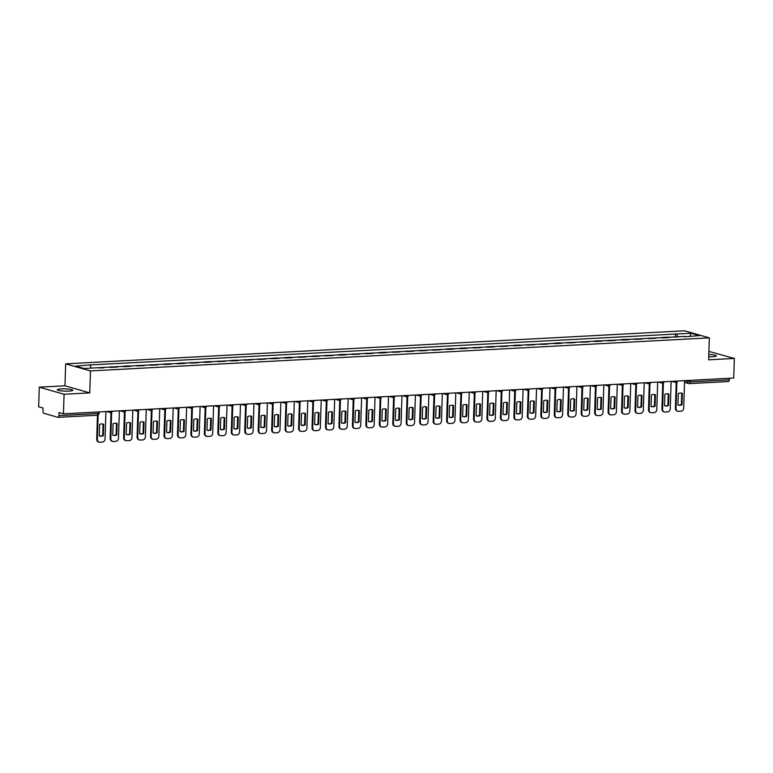 <?xml version="1.0" encoding="UTF-8"?>
<svg xmlns="http://www.w3.org/2000/svg" width="773" height="773" viewBox="0 0 773 773"><rect width="100%" height="100%" fill="white"/><g stroke="black" fill="none" stroke-linecap="round" stroke-linejoin="round"><path stroke-width="1.16" d="M68.903 391.099A7.769 1.14 1.8 0 0 72.797 390.239A7.769 1.14 1.8 0 0 68.932 389.138A7.769 1.14 1.8 0 0 61.164 388.896A7.769 1.14 1.8 0 0 57.27 389.756A7.769 1.14 1.8 0 0 61.135 390.858A7.769 1.14 1.8 0 0 68.903 391.099M708.735 356.768A7.769 1.14 1.8 0 0 712.445 356.73A7.769 1.14 1.8 0 0 716.339 355.87A7.769 1.14 1.8 0 0 708.812 354.498M39.268 387.167L64.062 394.249L63.444 413.835L733.732 378.036L734.35 358.45L708.638 359.822L709.334 337.869L684.54 330.796L65.666 363.851L64.971 385.795L39.268 387.167L38.65 406.762L43.037 408.009L42.94 411.062A1.99 0.986 -93.1 0 0 43.877 413.313L57.907 417.323A1.99 0.986 -93.1 0 0 58.072 417.343A1.99 0.986 -93.1 0 0 58.961 415.632L98.036 413.545L99.041 413.323L99.079 411.932M734.35 358.45L708.909 351.406M64.062 394.249L89.765 392.877L90.46 370.924L709.334 337.869M63.444 413.835L59.057 412.579L58.961 415.632M729.297 378.277L729.248 379.843A1.99 0.986 86.9 0 1 728.369 381.543A1.99 0.986 86.9 0 1 728.195 381.524M669.176 337.627A4.58 2.28 -93.1 0 0 669.041 337.579L667.524 337.144L661.833 337.453L663.34 337.878A4.58 2.28 86.9 0 1 663.476 337.927M661.814 338.014L661.833 337.453M655.717 338.342A4.58 2.28 -93.1 0 0 655.581 338.294L648.373 338.168L649.89 338.603A4.58 2.28 86.9 0 1 650.025 338.642M648.354 338.738L648.373 338.168M642.257 339.057A4.58 2.28 -93.1 0 0 642.121 339.018L634.913 338.883L636.43 339.318A4.58 2.28 86.9 0 1 636.566 339.366M634.904 339.453L634.913 338.883M628.797 339.782A4.58 2.28 -93.1 0 0 628.662 339.734L627.154 339.299L621.463 339.608L622.97 340.033A4.58 2.28 86.9 0 1 623.106 340.081M621.444 340.168L621.463 339.608M615.347 340.497A4.58 2.28 -93.1 0 0 615.211 340.449L608.003 340.323L609.51 340.758A4.58 2.28 86.9 0 1 609.646 340.806M607.984 340.893L608.003 340.323M601.887 341.222A4.58 2.28 -93.1 0 0 601.752 341.173L600.235 340.738L594.543 341.048L596.06 341.473A4.58 2.28 86.9 0 1 596.196 341.521M594.524 341.608L594.543 341.048M588.427 341.937A4.58 2.28 -93.1 0 0 588.292 341.888L581.083 341.763L582.6 342.197A4.58 2.28 86.9 0 1 582.736 342.236M581.074 342.333L581.083 341.763M574.967 342.652A4.58 2.28 -93.1 0 0 574.832 342.603L567.633 342.478L569.141 342.912A4.58 2.28 86.9 0 1 569.276 342.961M567.614 343.048L567.633 342.478M561.517 343.376A4.58 2.28 -93.1 0 0 561.382 343.328L559.865 342.893L554.173 343.202L555.681 343.627A4.58 2.28 86.9 0 1 555.816 343.676M554.154 343.763L554.173 343.202M548.057 344.091A4.58 2.28 -93.1 0 0 547.922 344.043L540.714 343.917L542.231 344.352A4.58 2.28 86.9 0 1 542.366 344.4M540.694 344.487L540.714 343.917M534.597 344.806A4.58 2.28 -93.1 0 0 534.462 344.768L527.254 344.632L528.771 345.067A4.58 2.28 86.9 0 1 528.906 345.116M527.244 345.202L527.254 344.632M521.137 345.531A4.58 2.28 -93.1 0 0 521.002 345.483L519.495 345.048L513.803 345.357L515.311 345.782A4.58 2.28 86.9 0 1 515.446 345.831M513.784 345.927L513.803 345.357M507.687 346.246A4.58 2.28 -93.1 0 0 507.552 346.198L500.344 346.072L501.851 346.507A4.58 2.28 86.9 0 1 501.986 346.555M500.324 346.642L500.344 346.072M494.227 346.971A4.58 2.28 -93.1 0 0 494.092 346.922L492.575 346.488L486.884 346.797L488.401 347.222A4.58 2.28 86.9 0 1 488.536 347.27M486.864 347.357L486.884 346.797M480.767 347.686A4.58 2.28 -93.1 0 0 480.632 347.637L473.424 347.512L474.941 347.947A4.58 2.28 86.9 0 1 475.076 347.985M473.405 348.082L473.424 347.512M467.307 348.401A4.58 2.28 -93.1 0 0 467.172 348.362L465.665 347.927L459.974 348.227L461.481 348.662A4.58 2.28 86.9 0 1 461.616 348.71M459.954 348.797L459.974 348.227M453.857 349.125A4.58 2.28 -93.1 0 0 453.722 349.077L452.205 348.642L446.514 348.952L448.021 349.377A4.58 2.28 86.9 0 1 448.156 349.425M446.494 349.512L446.514 348.952M440.397 349.84A4.58 2.28 -93.1 0 0 440.262 349.792L433.054 349.667L434.571 350.101A4.58 2.28 86.9 0 1 434.706 350.15M433.035 350.237L433.054 349.667M426.938 350.565A4.58 2.28 -93.1 0 0 426.802 350.517L419.594 350.382L421.111 350.816A4.58 2.28 86.9 0 1 421.246 350.865M419.575 350.952L419.594 350.382M413.478 351.28A4.58 2.28 -93.1 0 0 413.342 351.232L406.144 351.106L407.651 351.541A4.58 2.28 86.9 0 1 407.786 351.58M406.125 351.676L406.144 351.106M400.028 351.995A4.58 2.28 -93.1 0 0 399.892 351.947L392.684 351.821L394.191 352.256A4.58 2.28 86.9 0 1 394.327 352.304M392.665 352.391L392.684 351.821M386.568 352.72A4.58 2.28 -93.1 0 0 386.432 352.672L384.915 352.237L379.224 352.546L380.741 352.971A4.58 2.28 86.9 0 1 380.876 353.019M379.205 353.106L379.224 352.546M373.108 353.435A4.58 2.28 -93.1 0 0 372.973 353.387L365.764 353.261L367.281 353.696A4.58 2.28 86.9 0 1 367.417 353.744M365.745 353.831L365.764 353.261M359.648 354.15A4.58 2.28 -93.1 0 0 359.513 354.111L352.304 353.976L353.821 354.411A4.58 2.28 86.9 0 1 353.957 354.459M352.295 354.546L352.304 353.976M346.188 354.875A4.58 2.28 -93.1 0 0 346.053 354.826L344.545 354.392L338.854 354.701L340.362 355.126A4.58 2.28 86.9 0 1 340.497 355.174M338.835 355.261L338.854 354.701M332.738 355.59A4.58 2.28 -93.1 0 0 332.603 355.541L325.394 355.416L326.902 355.851A4.58 2.28 86.9 0 1 327.037 355.899M325.375 355.986L325.394 355.416M319.278 356.314A4.58 2.28 -93.1 0 0 319.143 356.266L317.626 355.831L311.934 356.14L313.452 356.566A4.58 2.28 86.9 0 1 313.587 356.614M311.915 356.701L311.934 356.14M305.818 357.029A4.58 2.28 -93.1 0 0 305.683 356.981L298.475 356.855L299.992 357.29A4.58 2.28 86.9 0 1 300.127 357.329M298.465 357.426L298.475 356.855M292.358 357.744A4.58 2.28 -93.1 0 0 292.223 357.706L290.716 357.271L285.024 357.57L286.532 358.005A4.58 2.28 86.9 0 1 286.667 358.054M285.005 358.141L285.024 357.57M278.908 358.469A4.58 2.28 -93.1 0 0 278.773 358.421L277.256 357.986L271.565 358.295L273.072 358.72A4.58 2.28 86.9 0 1 273.207 358.769M271.545 358.856L271.565 358.295M265.448 359.184A4.58 2.28 -93.1 0 0 265.313 359.136L258.105 359.01L259.622 359.445A4.58 2.28 86.9 0 1 259.757 359.493M258.085 359.58L258.105 359.01M251.988 359.899A4.58 2.28 -93.1 0 0 251.853 359.86L244.645 359.725L246.162 360.16A4.58 2.28 86.9 0 1 246.297 360.208M244.635 360.295L244.645 359.725M238.528 360.624A4.58 2.28 -93.1 0 0 238.393 360.576L236.886 360.141L231.195 360.45L232.702 360.875A4.58 2.28 86.9 0 1 232.837 360.923M231.175 361.02L231.195 360.45M225.078 361.339A4.58 2.28 -93.1 0 0 224.943 361.291L217.735 361.165L219.242 361.6A4.58 2.28 86.9 0 1 219.377 361.648M217.715 361.735L217.735 361.165M211.618 362.064A4.58 2.28 -93.1 0 0 211.483 362.015L209.966 361.58L204.275 361.89L205.792 362.315A4.58 2.28 86.9 0 1 205.927 362.363M204.256 362.45L204.275 361.89M198.159 362.779A4.58 2.28 -93.1 0 0 198.023 362.73L190.815 362.605L192.332 363.039A4.58 2.28 86.9 0 1 192.467 363.078M190.796 363.175L190.815 362.605M184.699 363.494A4.58 2.28 -93.1 0 0 184.563 363.455L183.056 363.02L177.365 363.32L178.872 363.754A4.58 2.28 86.9 0 1 179.007 363.803M177.346 363.89L177.365 363.32M171.248 364.218A4.58 2.28 -93.1 0 0 171.113 364.17L169.596 363.735L163.905 364.044L165.412 364.469A4.58 2.28 86.9 0 1 165.548 364.518M163.886 364.605L163.905 364.044M157.789 364.933A4.58 2.28 -93.1 0 0 157.653 364.885L150.445 364.759L151.962 365.194A4.58 2.28 86.9 0 1 152.097 365.243M150.426 365.329L150.445 364.759M144.329 365.658A4.58 2.28 -93.1 0 0 144.193 365.61L136.985 365.474L138.502 365.909A4.58 2.28 86.9 0 1 138.638 365.958M136.966 366.044L136.985 365.474M130.869 366.373A4.58 2.28 -93.1 0 0 130.734 366.325L129.226 365.89L123.535 366.199L125.042 366.634A4.58 2.28 86.9 0 1 125.178 366.673M123.516 366.769L123.535 366.199M117.419 367.088A4.58 2.28 -93.1 0 0 117.283 367.04L110.075 366.914L111.583 367.349A4.58 2.28 86.9 0 1 111.718 367.397M110.056 367.484L110.075 366.914M103.959 367.813A4.58 2.28 -93.1 0 0 103.824 367.764L97.118 367.784M677.853 337.163L676.549 334.013L691.043 333.24L699.372 335.617L684.627 336.796M676.549 334.013L88.943 365.001L75.619 366.102L83.948 368.479L684.878 336.39M65.666 363.851L90.46 370.924M64.971 385.795L89.765 392.877M675.273 337.299L675.389 333.675M90.112 365.329L91.253 368.093M691.043 333.24L690.067 336.11M681.544 393.109A6.223 5.324 -74.1 0 1 681.718 393.186L681.361 404.579A6.223 5.324 -74.1 0 1 678.134 405.052M676.868 382.065L676.037 408.482A2.986 2.551 105.9 0 0 677.805 411.217L677.158 411.033A2.986 2.551 -74.1 0 1 675.389 408.299L676.211 382.335M682.008 404.762L682.366 393.37A6.223 5.324 -74.1 0 0 681.863 393.196A6.223 5.324 -74.1 0 0 678.308 393.583L677.95 404.984A6.223 5.324 -74.1 0 0 678.452 405.158A6.223 5.324 -74.1 0 0 682.008 404.762L681.361 404.579M677.805 411.217A2.986 2.551 105.9 0 0 678.53 411.304L681.032 411.168A2.986 2.551 105.9 0 0 683.709 408.076L684.578 380.664M682.366 393.37L681.718 393.186M668.085 393.834A6.223 5.324 -74.1 0 1 668.268 393.901L667.901 405.303A6.223 5.324 -74.1 0 1 664.674 405.777M663.408 382.78L662.577 409.207A2.986 2.551 105.9 0 0 664.345 411.941L663.698 411.758A2.986 2.551 -74.1 0 1 661.93 409.023L662.751 383.06M668.548 405.487L668.906 394.085A6.223 5.324 -74.1 0 0 668.413 393.911A6.223 5.324 -74.1 0 0 664.857 394.298L664.5 405.699A6.223 5.324 -74.1 0 0 664.993 405.873A6.223 5.324 -74.1 0 0 668.548 405.487L667.901 405.303M664.345 411.941A2.986 2.551 105.9 0 0 665.07 412.019L667.572 411.883A2.986 2.551 105.9 0 0 670.259 408.791L671.119 381.379M668.906 394.085L668.268 393.901M654.625 394.549A6.223 5.324 -74.1 0 1 654.808 394.616L654.451 406.018A6.223 5.324 -74.1 0 1 651.214 406.492M649.948 383.505L649.117 409.922A2.986 2.551 105.9 0 0 650.885 412.656L650.248 412.473A2.986 2.551 -74.1 0 1 648.479 409.738L649.291 383.775M655.089 406.202L655.456 394.8A6.223 5.324 -74.1 0 0 654.953 394.626A6.223 5.324 -74.1 0 0 651.397 395.022L651.04 406.424A6.223 5.324 -74.1 0 0 651.533 406.598A6.223 5.324 -74.1 0 0 655.089 406.202L654.451 406.018M650.885 412.656A2.986 2.551 105.9 0 0 651.61 412.734L654.113 412.598A2.986 2.551 105.9 0 0 656.799 409.516L657.659 382.104M655.456 394.8L654.808 394.616M641.165 395.264A6.223 5.324 -74.1 0 1 641.348 395.341L640.991 406.743A6.223 5.324 -74.1 0 1 637.764 407.207M636.488 384.22L635.657 410.637A2.986 2.551 105.9 0 0 637.425 413.371L636.788 413.188A2.986 2.551 -74.1 0 1 635.02 410.453L635.831 384.49M641.638 406.927L641.996 395.525A6.223 5.324 -74.1 0 0 641.493 395.351A6.223 5.324 -74.1 0 0 637.938 395.737L637.58 407.139A6.223 5.324 -74.1 0 0 638.083 407.313A6.223 5.324 -74.1 0 0 641.638 406.927L640.991 406.743M637.425 413.371A2.986 2.551 105.9 0 0 638.16 413.458L640.662 413.323A2.986 2.551 105.9 0 0 643.339 410.231L644.199 382.819M641.996 395.525L641.348 395.341M627.715 395.989A6.223 5.324 -74.1 0 1 627.889 396.056L627.531 407.458A6.223 5.324 -74.1 0 1 624.304 407.931M623.038 384.935L622.207 411.362A2.986 2.551 105.9 0 0 623.975 414.096L623.328 413.913A2.986 2.551 -74.1 0 1 621.56 411.178L622.371 385.215M628.178 407.642L628.536 396.24A6.223 5.324 -74.1 0 0 628.034 396.066A6.223 5.324 -74.1 0 0 624.478 396.452L624.12 407.854A6.223 5.324 -74.1 0 0 624.623 408.028A6.223 5.324 -74.1 0 0 628.178 407.642L627.531 407.458M623.975 414.096A2.986 2.551 105.9 0 0 624.7 414.173L627.203 414.038A2.986 2.551 105.9 0 0 629.879 410.946L630.739 383.543M628.536 396.24L627.889 396.056M614.255 396.704A6.223 5.324 -74.1 0 1 614.438 396.771L614.071 408.173A6.223 5.324 -74.1 0 1 610.844 408.646M609.578 385.659L608.747 412.077A2.986 2.551 105.9 0 0 610.515 414.811L609.868 414.628A2.986 2.551 -74.1 0 1 608.1 411.893L608.921 385.93M614.719 408.357L615.076 396.955A6.223 5.324 -74.1 0 0 614.583 396.781A6.223 5.324 -74.1 0 0 611.028 397.177L610.67 408.579A6.223 5.324 -74.1 0 0 611.163 408.753A6.223 5.324 -74.1 0 0 614.719 408.357L614.071 408.173M610.515 414.811A2.986 2.551 105.9 0 0 611.24 414.888L613.743 414.763A2.986 2.551 105.9 0 0 616.429 411.671L617.289 384.258M615.076 396.955L614.438 396.771M600.795 397.428A6.223 5.324 -74.1 0 1 600.979 397.496L600.621 408.898A6.223 5.324 -74.1 0 1 597.384 409.361M596.118 386.374L595.287 412.801A2.986 2.551 105.9 0 0 597.056 415.526L596.408 415.343A2.986 2.551 -74.1 0 1 594.64 412.608L595.461 386.655M601.259 409.081L601.616 397.68A6.223 5.324 -74.1 0 0 601.123 397.506A6.223 5.324 -74.1 0 0 597.568 397.892L597.21 409.294A6.223 5.324 -74.1 0 0 597.703 409.468A6.223 5.324 -74.1 0 0 601.259 409.081L600.621 408.898M597.056 415.526A2.986 2.551 105.9 0 0 597.78 415.613L600.283 415.478A2.986 2.551 105.9 0 0 602.969 412.386L603.829 384.973M601.616 397.68L600.979 397.496M587.335 398.143A6.223 5.324 -74.1 0 1 587.519 398.211L587.161 409.613A6.223 5.324 -74.1 0 1 583.934 410.086M582.658 387.099L581.827 413.516A2.986 2.551 105.9 0 0 583.596 416.251L582.958 416.067A2.986 2.551 -74.1 0 1 581.19 413.333L582.001 387.37M587.809 409.796L588.166 398.395A6.223 5.324 -74.1 0 0 587.664 398.221A6.223 5.324 -74.1 0 0 584.108 398.617L583.75 410.019A6.223 5.324 -74.1 0 0 584.253 410.192A6.223 5.324 -74.1 0 0 587.809 409.796L587.161 409.613M583.596 416.251A2.986 2.551 105.9 0 0 584.33 416.328L586.833 416.193A2.986 2.551 105.9 0 0 589.509 413.101L590.369 385.698M588.166 398.395L587.519 398.211M573.885 398.858A6.223 5.324 -74.1 0 1 574.059 398.936L573.701 410.337A6.223 5.324 -74.1 0 1 570.474 410.801M569.208 387.814L568.377 414.231A2.986 2.551 105.9 0 0 570.145 416.966L569.498 416.782A2.986 2.551 -74.1 0 1 567.73 414.048L568.542 388.085M574.349 410.521L574.706 399.119A6.223 5.324 -74.1 0 0 574.204 398.945A6.223 5.324 -74.1 0 0 570.648 399.332L570.29 410.734A6.223 5.324 -74.1 0 0 570.793 410.907A6.223 5.324 -74.1 0 0 574.349 410.521L573.701 410.337M570.145 416.966A2.986 2.551 105.9 0 0 570.87 417.053L573.373 416.918A2.986 2.551 105.9 0 0 576.049 413.826L576.909 386.413M574.706 399.119L574.059 398.936M560.425 399.583A6.223 5.324 -74.1 0 1 560.599 399.651L560.241 411.052A6.223 5.324 -74.1 0 1 557.014 411.526M555.748 388.529L554.917 414.956A2.986 2.551 105.9 0 0 556.686 417.691L556.038 417.507A2.986 2.551 -74.1 0 1 554.27 414.772L555.091 388.809M560.889 411.236L561.246 399.834A6.223 5.324 -74.1 0 0 560.754 399.66A6.223 5.324 -74.1 0 0 557.198 400.047L556.831 411.449A6.223 5.324 -74.1 0 0 557.333 411.623A6.223 5.324 -74.1 0 0 560.889 411.236L560.241 411.052M556.686 417.691A2.986 2.551 105.9 0 0 557.41 417.768L559.913 417.633A2.986 2.551 105.9 0 0 562.599 414.541L563.459 387.138M561.246 399.834L560.599 399.651M546.965 400.298A6.223 5.324 -74.1 0 1 547.149 400.366L546.791 411.767A6.223 5.324 -74.1 0 1 543.554 412.241M542.288 389.254L541.458 415.671A2.986 2.551 105.9 0 0 543.226 418.406L542.578 418.222A2.986 2.551 -74.1 0 1 540.81 415.488L541.631 389.524M547.429 411.951L547.786 400.549A6.223 5.324 -74.1 0 0 547.294 400.375A6.223 5.324 -74.1 0 0 543.738 400.772L543.38 412.173A6.223 5.324 -74.1 0 0 543.873 412.347A6.223 5.324 -74.1 0 0 547.429 411.951L546.791 411.767M543.226 418.406A2.986 2.551 105.9 0 0 543.95 418.483L546.453 418.357A2.986 2.551 105.9 0 0 549.139 415.265L549.999 387.853M547.786 400.549L547.149 400.366M533.505 401.013A6.223 5.324 -74.1 0 1 533.689 401.09L533.331 412.492A6.223 5.324 -74.1 0 1 530.104 412.956M528.829 389.969L527.998 416.386A2.986 2.551 105.9 0 0 529.766 419.121L529.128 418.937A2.986 2.551 -74.1 0 1 527.36 416.203L528.172 390.239M533.979 412.676L534.336 401.274A6.223 5.324 -74.1 0 0 533.834 401.1A6.223 5.324 -74.1 0 0 530.278 401.487L529.92 412.888A6.223 5.324 -74.1 0 0 530.423 413.062A6.223 5.324 -74.1 0 0 533.979 412.676L533.331 412.492M529.766 419.121A2.986 2.551 105.9 0 0 530.5 419.208L533.003 419.072A2.986 2.551 105.9 0 0 535.679 415.98L536.539 388.568M534.336 401.274L533.689 401.09M520.055 401.738A6.223 5.324 -74.1 0 1 520.229 401.805L519.871 413.207A6.223 5.324 -74.1 0 1 516.644 413.681M515.378 390.684L514.547 417.111A2.986 2.551 105.9 0 0 516.316 419.845L515.668 419.662A2.986 2.551 -74.1 0 1 513.9 416.927L514.712 390.964M520.519 413.391L520.876 401.989A6.223 5.324 -74.1 0 0 520.374 401.815A6.223 5.324 -74.1 0 0 516.818 402.211L516.461 413.603A6.223 5.324 -74.1 0 0 516.963 413.787A6.223 5.324 -74.1 0 0 520.519 413.391L519.871 413.207M516.316 419.845A2.986 2.551 105.9 0 0 517.04 419.923L519.543 419.787A2.986 2.551 105.9 0 0 522.219 416.695L523.079 389.292M520.876 401.989L520.229 401.805M506.595 402.453A6.223 5.324 -74.1 0 1 506.769 402.52L506.412 413.922A6.223 5.324 -74.1 0 1 503.184 414.396M501.919 391.409L501.088 417.826A2.986 2.551 105.9 0 0 502.856 420.56L502.208 420.377A2.986 2.551 -74.1 0 1 500.44 417.642L501.262 391.679M507.059 414.106L507.417 402.714A6.223 5.324 -74.1 0 0 506.924 402.53A6.223 5.324 -74.1 0 0 503.368 402.926L503.001 414.328A6.223 5.324 -74.1 0 0 503.503 414.502A6.223 5.324 -74.1 0 0 507.059 414.106L506.412 413.922M502.856 420.56A2.986 2.551 105.9 0 0 503.581 420.647L506.083 420.512A2.986 2.551 105.9 0 0 508.76 417.42L509.629 390.007M507.417 402.714L506.769 402.52M493.135 403.177A6.223 5.324 -74.1 0 1 493.319 403.245L492.961 414.647A6.223 5.324 -74.1 0 1 489.724 415.12M488.459 392.124L487.628 418.551A2.986 2.551 105.9 0 0 489.396 421.285L488.749 421.092A2.986 2.551 -74.1 0 1 486.98 418.367L487.802 392.404M493.599 414.83L493.957 403.429A6.223 5.324 -74.1 0 0 493.464 403.255A6.223 5.324 -74.1 0 0 489.908 403.641L489.551 415.043A6.223 5.324 -74.1 0 0 490.043 415.217A6.223 5.324 -74.1 0 0 493.599 414.83L492.961 414.647M489.396 421.285A2.986 2.551 105.9 0 0 490.121 421.362L492.623 421.227A2.986 2.551 105.9 0 0 495.309 418.135L496.169 390.723M493.957 403.429L493.319 403.245M479.675 403.893A6.223 5.324 -74.1 0 1 479.859 403.96L479.502 415.362A6.223 5.324 -74.1 0 1 476.274 415.835M474.999 392.848L474.168 419.266A2.986 2.551 105.9 0 0 475.936 422L475.298 421.816A2.986 2.551 -74.1 0 1 473.53 419.082L474.342 393.119M480.149 415.545L480.506 404.144A6.223 5.324 -74.1 0 0 480.004 403.97A6.223 5.324 -74.1 0 0 476.448 404.366L476.091 415.768A6.223 5.324 -74.1 0 0 476.593 415.942A6.223 5.324 -74.1 0 0 480.149 415.545L479.502 415.362M475.936 422A2.986 2.551 105.9 0 0 476.67 422.077L479.173 421.942A2.986 2.551 105.9 0 0 481.85 418.86L482.71 391.447M480.506 404.144L479.859 403.96M466.225 404.608A6.223 5.324 -74.1 0 1 466.399 404.685L466.042 416.087A6.223 5.324 -74.1 0 1 462.814 416.55M461.549 393.563L460.718 419.981A2.986 2.551 105.9 0 0 462.486 422.715L461.839 422.531A2.986 2.551 -74.1 0 1 460.07 419.797L460.882 393.834M466.689 416.27L467.047 404.868A6.223 5.324 -74.1 0 0 466.544 404.694A6.223 5.324 -74.1 0 0 462.988 405.081L462.631 416.483A6.223 5.324 -74.1 0 0 463.133 416.657A6.223 5.324 -74.1 0 0 466.689 416.27L466.042 416.087M462.486 422.715A2.986 2.551 105.9 0 0 463.211 422.802L465.713 422.667A2.986 2.551 105.9 0 0 468.39 419.575L469.25 392.162M467.047 404.868L466.399 404.685M452.765 405.332A6.223 5.324 -74.1 0 1 452.939 405.4L452.582 416.802A6.223 5.324 -74.1 0 1 449.355 417.275M448.089 394.278L447.258 420.705A2.986 2.551 105.9 0 0 449.026 423.44L448.379 423.256A2.986 2.551 -74.1 0 1 446.61 420.522L447.432 394.559M453.229 416.985L453.587 405.583A6.223 5.324 -74.1 0 0 453.094 405.41A6.223 5.324 -74.1 0 0 449.528 405.796L449.171 417.198A6.223 5.324 -74.1 0 0 449.673 417.372A6.223 5.324 -74.1 0 0 453.229 416.985L452.582 416.802M449.026 423.44A2.986 2.551 105.9 0 0 449.751 423.517L452.253 423.382A2.986 2.551 105.9 0 0 454.93 420.29L455.799 392.887M453.587 405.583L452.939 405.4M439.306 406.047A6.223 5.324 -74.1 0 1 439.489 406.115L439.132 417.517A6.223 5.324 -74.1 0 1 435.895 417.99M434.629 395.003L433.798 421.42A2.986 2.551 105.9 0 0 435.566 424.155L434.919 423.971A2.986 2.551 -74.1 0 1 433.151 421.237L433.972 395.274M439.769 417.7L440.127 406.298A6.223 5.324 -74.1 0 0 439.634 406.125A6.223 5.324 -74.1 0 0 436.078 406.521L435.721 417.922A6.223 5.324 -74.1 0 0 436.214 418.096A6.223 5.324 -74.1 0 0 439.769 417.7L439.132 417.517M435.566 424.155A2.986 2.551 105.9 0 0 436.291 424.232L438.793 424.106A2.986 2.551 105.9 0 0 441.48 421.014L442.34 393.602M440.127 406.298L439.489 406.115M425.846 406.762A6.223 5.324 -74.1 0 1 426.029 406.84L425.672 418.241A6.223 5.324 -74.1 0 1 422.435 418.705M421.169 395.718L420.338 422.135A2.986 2.551 105.9 0 0 422.106 424.87L421.469 424.686A2.986 2.551 -74.1 0 1 419.7 421.952L420.512 395.989M426.319 418.425L426.677 407.023A6.223 5.324 -74.1 0 0 426.174 406.849A6.223 5.324 -74.1 0 0 422.618 407.236L422.261 418.637A6.223 5.324 -74.1 0 0 422.754 418.811A6.223 5.324 -74.1 0 0 426.319 418.425L425.672 418.241M422.106 424.87A2.986 2.551 105.9 0 0 422.841 424.957L425.334 424.821A2.986 2.551 105.9 0 0 428.02 421.729L428.88 394.317M426.677 407.023L426.029 406.84M412.396 407.487A6.223 5.324 -74.1 0 1 412.569 407.555L412.212 418.956A6.223 5.324 -74.1 0 1 408.985 419.43M407.719 396.443L406.888 422.86A2.986 2.551 105.9 0 0 408.656 425.594L408.009 425.411A2.986 2.551 -74.1 0 1 406.24 422.676L407.052 396.713M412.859 419.14L413.217 407.738A6.223 5.324 -74.1 0 0 412.714 407.564A6.223 5.324 -74.1 0 0 409.159 407.96L408.801 419.362A6.223 5.324 -74.1 0 0 409.304 419.536A6.223 5.324 -74.1 0 0 412.859 419.14L412.212 418.956M408.656 425.594A2.986 2.551 105.9 0 0 409.381 425.672L411.883 425.536A2.986 2.551 105.9 0 0 414.56 422.445L415.42 395.042M413.217 407.738L412.569 407.555M398.936 408.202A6.223 5.324 -74.1 0 1 399.11 408.279L398.752 419.671A6.223 5.324 -74.1 0 1 395.525 420.145M394.259 397.158L393.428 423.575A2.986 2.551 105.9 0 0 395.196 426.31L394.549 426.126A2.986 2.551 -74.1 0 1 392.781 423.391L393.602 397.428M399.399 419.865L399.757 408.463A6.223 5.324 -74.1 0 0 399.255 408.289A6.223 5.324 -74.1 0 0 395.699 408.675L395.341 420.077A6.223 5.324 -74.1 0 0 395.844 420.251A6.223 5.324 -74.1 0 0 399.399 419.865L398.752 419.671M395.196 426.31A2.986 2.551 105.9 0 0 395.921 426.396L398.424 426.261A2.986 2.551 105.9 0 0 401.1 423.169L401.97 395.757M399.757 408.463L399.11 408.279M385.476 408.927A6.223 5.324 -74.1 0 1 385.659 408.994L385.302 420.396A6.223 5.324 -74.1 0 1 382.065 420.87M380.799 397.873L379.968 424.3A2.986 2.551 105.9 0 0 381.736 427.034L381.089 426.851A2.986 2.551 -74.1 0 1 379.321 424.116L380.142 398.153M385.94 420.58L386.297 409.178A6.223 5.324 -74.1 0 0 385.804 409.004A6.223 5.324 -74.1 0 0 382.249 409.39L381.891 420.792A6.223 5.324 -74.1 0 0 382.384 420.966A6.223 5.324 -74.1 0 0 385.94 420.58L385.302 420.396M381.736 427.034A2.986 2.551 105.9 0 0 382.461 427.111L384.964 426.976A2.986 2.551 105.9 0 0 387.65 423.884L388.51 396.472M386.297 409.178L385.659 408.994M372.016 409.642A6.223 5.324 -74.1 0 1 372.2 409.709L371.842 421.111A6.223 5.324 -74.1 0 1 368.605 421.585M367.339 398.597L366.508 425.015A2.986 2.551 105.9 0 0 368.277 427.749L367.639 427.566A2.986 2.551 -74.1 0 1 365.871 424.831L366.682 398.868M372.48 421.295L372.847 409.893A6.223 5.324 -74.1 0 0 372.344 409.719A6.223 5.324 -74.1 0 0 368.789 410.115L368.431 421.517A6.223 5.324 -74.1 0 0 368.924 421.691A6.223 5.324 -74.1 0 0 372.48 421.295L371.842 421.111M368.277 427.749A2.986 2.551 105.9 0 0 369.011 427.827L371.504 427.701A2.986 2.551 105.9 0 0 374.19 424.609L375.05 397.196M372.847 409.893L372.2 409.709M358.556 410.357A6.223 5.324 -74.1 0 1 358.74 410.434L358.382 421.836A6.223 5.324 -74.1 0 1 355.155 422.3M353.879 399.312L353.058 425.73A2.986 2.551 105.9 0 0 354.826 428.464L354.179 428.281A2.986 2.551 -74.1 0 1 352.411 425.546L353.222 399.583M359.03 422.019L359.387 410.618A6.223 5.324 -74.1 0 0 358.885 410.444A6.223 5.324 -74.1 0 0 355.329 410.83L354.971 422.232A6.223 5.324 -74.1 0 0 355.474 422.406A6.223 5.324 -74.1 0 0 359.03 422.019L358.382 421.836M354.826 428.464A2.986 2.551 105.9 0 0 355.551 428.551L358.054 428.416A2.986 2.551 105.9 0 0 360.73 425.324L361.59 397.911M359.387 410.618L358.74 410.434M345.106 411.081A6.223 5.324 -74.1 0 1 345.28 411.149L344.922 422.551A6.223 5.324 -74.1 0 1 341.695 423.024M340.429 400.028L339.598 426.454A2.986 2.551 105.9 0 0 341.366 429.189L340.719 429.005A2.986 2.551 -74.1 0 1 338.951 426.271L339.762 400.308M345.57 422.734L345.927 411.333A6.223 5.324 -74.1 0 0 345.425 411.159A6.223 5.324 -74.1 0 0 341.869 411.545L341.511 422.947A6.223 5.324 -74.1 0 0 342.014 423.121A6.223 5.324 -74.1 0 0 345.57 422.734L344.922 422.551M341.366 429.189A2.986 2.551 105.9 0 0 342.091 429.266L344.594 429.131A2.986 2.551 105.9 0 0 347.27 426.039L348.14 398.636M345.927 411.333L345.28 411.149M331.646 411.796A6.223 5.324 -74.1 0 1 331.83 411.864L331.462 423.266A6.223 5.324 -74.1 0 1 328.235 423.739M326.969 400.752L326.138 427.169A2.986 2.551 105.9 0 0 327.907 429.904L327.259 429.72A2.986 2.551 -74.1 0 1 325.491 426.986L326.312 401.023M332.11 423.449L332.467 412.048A6.223 5.324 -74.1 0 0 331.975 411.874A6.223 5.324 -74.1 0 0 328.419 412.27L328.061 423.672A6.223 5.324 -74.1 0 0 328.554 423.846A6.223 5.324 -74.1 0 0 332.11 423.449L331.462 423.266M327.907 429.904A2.986 2.551 105.9 0 0 328.631 429.981L331.134 429.856A2.986 2.551 105.9 0 0 333.82 426.764L334.68 399.351M332.467 412.048L331.83 411.864M318.186 412.521A6.223 5.324 -74.1 0 1 318.37 412.589L318.012 423.991A6.223 5.324 -74.1 0 1 314.775 424.454M313.509 401.467L312.679 427.894A2.986 2.551 105.9 0 0 314.447 430.619L313.809 430.435A2.986 2.551 -74.1 0 1 312.041 427.711L312.852 401.747M318.65 424.174L319.017 412.772A6.223 5.324 -74.1 0 0 318.515 412.598A6.223 5.324 -74.1 0 0 314.959 412.985L314.601 424.387A6.223 5.324 -74.1 0 0 315.094 424.561A6.223 5.324 -74.1 0 0 318.65 424.174L318.012 423.991M314.447 430.619A2.986 2.551 105.9 0 0 315.171 430.706L317.674 430.571A2.986 2.551 105.9 0 0 320.36 427.479L321.22 400.066M319.017 412.772L318.37 412.589M304.726 413.236A6.223 5.324 -74.1 0 1 304.91 413.304L304.552 424.706A6.223 5.324 -74.1 0 1 301.325 425.179M300.05 402.192L299.219 428.609A2.986 2.551 105.9 0 0 300.987 431.344L300.349 431.16A2.986 2.551 -74.1 0 1 298.581 428.426L299.393 402.462M305.2 424.889L305.557 413.487A6.223 5.324 -74.1 0 0 305.055 413.313A6.223 5.324 -74.1 0 0 301.499 413.71L301.141 425.111A6.223 5.324 -74.1 0 0 301.644 425.285A6.223 5.324 -74.1 0 0 305.2 424.889L304.552 424.706M300.987 431.344A2.986 2.551 105.9 0 0 301.721 431.421L304.224 431.286A2.986 2.551 105.9 0 0 306.9 428.194L307.76 400.791M305.557 413.487L304.91 413.304M291.276 413.951A6.223 5.324 -74.1 0 1 291.45 414.028L291.092 425.43A6.223 5.324 -74.1 0 1 287.865 425.894M286.599 402.907L285.768 429.324A2.986 2.551 105.9 0 0 287.537 432.059L286.889 431.875A2.986 2.551 -74.1 0 1 285.121 429.141L285.933 403.177M291.74 425.614L292.097 414.212A6.223 5.324 -74.1 0 0 291.595 414.038A6.223 5.324 -74.1 0 0 288.039 414.425L287.682 425.826A6.223 5.324 -74.1 0 0 288.184 426A6.223 5.324 -74.1 0 0 291.74 425.614L291.092 425.43M287.537 432.059A2.986 2.551 105.9 0 0 288.261 432.146L290.764 432.01A2.986 2.551 105.9 0 0 293.44 428.918L294.3 401.506M292.097 414.212L291.45 414.028M277.816 414.676A6.223 5.324 -74.1 0 1 278 414.743L277.633 426.145A6.223 5.324 -74.1 0 1 274.405 426.619M273.14 403.622L272.309 430.049A2.986 2.551 105.9 0 0 274.077 432.783L273.429 432.6A2.986 2.551 -74.1 0 1 271.661 429.865L272.483 403.902M278.28 426.329L278.638 414.927A6.223 5.324 -74.1 0 0 278.145 414.753A6.223 5.324 -74.1 0 0 274.589 415.14L274.231 426.541A6.223 5.324 -74.1 0 0 274.724 426.715A6.223 5.324 -74.1 0 0 278.28 426.329L277.633 426.145M274.077 432.783A2.986 2.551 105.9 0 0 274.801 432.861L277.304 432.725A2.986 2.551 105.9 0 0 279.99 429.633L280.85 402.231M278.638 414.927L278 414.743M264.356 415.391A6.223 5.324 -74.1 0 1 264.54 415.459L264.182 426.86A6.223 5.324 -74.1 0 1 260.945 427.334M259.68 404.347L258.849 430.764A2.986 2.551 105.9 0 0 260.617 433.498L259.97 433.315A2.986 2.551 -74.1 0 1 258.201 430.58L259.023 404.617M264.82 427.044L265.178 415.642A6.223 5.324 -74.1 0 0 264.685 415.468A6.223 5.324 -74.1 0 0 261.129 415.864L260.772 427.266A6.223 5.324 -74.1 0 0 261.264 427.44A6.223 5.324 -74.1 0 0 264.82 427.044L264.182 426.86M260.617 433.498A2.986 2.551 105.9 0 0 261.342 433.576L263.844 433.45A2.986 2.551 105.9 0 0 266.53 430.358L267.39 402.946M265.178 415.642L264.54 415.459M250.896 416.106A6.223 5.324 -74.1 0 1 251.08 416.183L250.723 427.585A6.223 5.324 -74.1 0 1 247.495 428.049M246.22 405.062L245.389 431.479A2.986 2.551 105.9 0 0 247.157 434.213L246.519 434.03A2.986 2.551 -74.1 0 1 244.751 431.295L245.563 405.332M251.37 427.769L251.727 416.367A6.223 5.324 -74.1 0 0 251.225 416.193A6.223 5.324 -74.1 0 0 247.669 416.579L247.312 427.981A6.223 5.324 -74.1 0 0 247.814 428.155A6.223 5.324 -74.1 0 0 251.37 427.769L250.723 427.585M247.157 434.213A2.986 2.551 105.9 0 0 247.891 434.3L250.394 434.165A2.986 2.551 105.9 0 0 253.071 431.073L253.931 403.661M251.727 416.367L251.08 416.183M237.446 416.831A6.223 5.324 -74.1 0 1 237.62 416.898L237.263 428.3A6.223 5.324 -74.1 0 1 234.035 428.773M232.77 405.777L231.939 432.204A2.986 2.551 105.9 0 0 233.707 434.938L233.06 434.755A2.986 2.551 -74.1 0 1 231.291 432.02L232.103 406.057M237.91 428.484L238.268 417.082A6.223 5.324 -74.1 0 0 237.765 416.908A6.223 5.324 -74.1 0 0 234.209 417.304L233.852 428.696A6.223 5.324 -74.1 0 0 234.354 428.88A6.223 5.324 -74.1 0 0 237.91 428.484L237.263 428.3M233.707 434.938A2.986 2.551 105.9 0 0 234.432 435.015L236.934 434.88A2.986 2.551 105.9 0 0 239.611 431.788L240.471 404.385M238.268 417.082L237.62 416.898M223.986 417.546A6.223 5.324 -74.1 0 1 224.16 417.613L223.803 429.015A6.223 5.324 -74.1 0 1 220.576 429.488M219.31 406.501L218.479 432.919A2.986 2.551 105.9 0 0 220.247 435.653L219.6 435.47A2.986 2.551 -74.1 0 1 217.831 432.735L218.653 406.772M224.45 429.199L224.808 417.807A6.223 5.324 -74.1 0 0 224.315 417.623A6.223 5.324 -74.1 0 0 220.759 418.019L220.392 429.421A6.223 5.324 -74.1 0 0 220.894 429.595A6.223 5.324 -74.1 0 0 224.45 429.199L223.803 429.015M220.247 435.653A2.986 2.551 105.9 0 0 220.972 435.74L223.474 435.605A2.986 2.551 105.9 0 0 226.16 432.513L227.02 405.1M224.808 417.807L224.16 417.613M210.527 418.27A6.223 5.324 -74.1 0 1 210.71 418.338L210.353 429.74A6.223 5.324 -74.1 0 1 207.116 430.213M205.85 407.216L205.019 433.643A2.986 2.551 105.9 0 0 206.787 436.378L206.14 436.185A2.986 2.551 -74.1 0 1 204.372 433.46L205.193 407.497M210.99 429.923L211.348 418.522A6.223 5.324 -74.1 0 0 210.855 418.348A6.223 5.324 -74.1 0 0 207.299 418.734L206.942 430.136A6.223 5.324 -74.1 0 0 207.435 430.31A6.223 5.324 -74.1 0 0 210.99 429.923L210.353 429.74M206.787 436.378A2.986 2.551 105.9 0 0 207.512 436.455L210.014 436.32A2.986 2.551 105.9 0 0 212.701 433.228L213.561 405.815M211.348 418.522L210.71 418.338M197.067 418.985A6.223 5.324 -74.1 0 1 197.25 419.053L196.893 430.455A6.223 5.324 -74.1 0 1 193.665 430.928M192.39 407.941L191.559 434.358A2.986 2.551 105.9 0 0 193.327 437.093L192.69 436.909A2.986 2.551 -74.1 0 1 190.921 434.175L191.733 408.212M197.54 430.638L197.898 419.237A6.223 5.324 -74.1 0 0 197.395 419.063A6.223 5.324 -74.1 0 0 193.839 419.459L193.482 430.861A6.223 5.324 -74.1 0 0 193.984 431.034A6.223 5.324 -74.1 0 0 197.54 430.638L196.893 430.455M193.327 437.093A2.986 2.551 105.9 0 0 194.062 437.17L196.564 437.035A2.986 2.551 105.9 0 0 199.241 433.953L200.101 406.54M197.898 419.237L197.25 419.053M183.616 419.7A6.223 5.324 -74.1 0 1 183.79 419.778L183.433 431.179A6.223 5.324 -74.1 0 1 180.206 431.643M178.94 408.656L178.109 435.073A2.986 2.551 105.9 0 0 179.877 437.808L179.23 437.624A2.986 2.551 -74.1 0 1 177.461 434.89L178.273 408.927M184.08 431.363L184.438 419.961A6.223 5.324 -74.1 0 0 183.935 419.787A6.223 5.324 -74.1 0 0 180.38 420.174L180.022 431.576A6.223 5.324 -74.1 0 0 180.524 431.749A6.223 5.324 -74.1 0 0 184.08 431.363L183.433 431.179M179.877 437.808A2.986 2.551 105.9 0 0 180.602 437.895L183.104 437.76A2.986 2.551 105.9 0 0 185.781 434.668L186.641 407.255M184.438 419.961L183.79 419.778M170.157 420.425A6.223 5.324 -74.1 0 1 170.331 420.493L169.973 431.894A6.223 5.324 -74.1 0 1 166.746 432.368M165.48 409.371L164.649 435.798A2.986 2.551 105.9 0 0 166.417 438.533L165.77 438.349A2.986 2.551 -74.1 0 1 164.002 435.614L164.823 409.651M170.62 432.078L170.978 420.676A6.223 5.324 -74.1 0 0 170.485 420.502A6.223 5.324 -74.1 0 0 166.929 420.889L166.562 432.291A6.223 5.324 -74.1 0 0 167.065 432.465A6.223 5.324 -74.1 0 0 170.62 432.078L169.973 431.894M166.417 438.533A2.986 2.551 105.9 0 0 167.142 438.61L169.645 438.475A2.986 2.551 105.9 0 0 172.321 435.383L173.191 407.98M170.978 420.676L170.331 420.493M156.697 421.14A6.223 5.324 -74.1 0 1 156.88 421.208L156.523 432.609A6.223 5.324 -74.1 0 1 153.286 433.083M152.02 410.096L151.189 436.513A2.986 2.551 105.9 0 0 152.957 439.248L152.31 439.064A2.986 2.551 -74.1 0 1 150.542 436.33L151.363 410.366M157.161 432.793L157.518 421.391A6.223 5.324 -74.1 0 0 157.025 421.217A6.223 5.324 -74.1 0 0 153.469 421.614L153.112 433.015A6.223 5.324 -74.1 0 0 153.605 433.189A6.223 5.324 -74.1 0 0 157.161 432.793L156.523 432.609M152.957 439.248A2.986 2.551 105.9 0 0 153.682 439.325L156.185 439.199A2.986 2.551 105.9 0 0 158.871 436.107L159.731 408.695M157.518 421.391L156.88 421.208M143.237 421.855A6.223 5.324 -74.1 0 1 143.42 421.932L143.063 433.334A6.223 5.324 -74.1 0 1 139.836 433.798M138.56 410.811L137.729 437.238A2.986 2.551 105.9 0 0 139.498 439.963L138.86 439.779A2.986 2.551 -74.1 0 1 137.092 437.045L137.903 411.081M143.71 433.518L144.068 422.116A6.223 5.324 -74.1 0 0 143.565 421.942A6.223 5.324 -74.1 0 0 140.01 422.329L139.652 433.73A6.223 5.324 -74.1 0 0 140.155 433.904A6.223 5.324 -74.1 0 0 143.71 433.518L143.063 433.334M139.498 439.963A2.986 2.551 105.9 0 0 140.232 440.05L142.734 439.914A2.986 2.551 105.9 0 0 145.411 436.822L146.271 409.41M144.068 422.116L143.42 421.932M129.787 422.58A6.223 5.324 -74.1 0 1 129.961 422.647L129.603 434.049A6.223 5.324 -74.1 0 1 126.376 434.523M125.11 411.536L124.279 437.953A2.986 2.551 105.9 0 0 126.047 440.687L125.4 440.504A2.986 2.551 -74.1 0 1 123.632 437.769L124.443 411.806M130.251 434.233L130.608 422.831A6.223 5.324 -74.1 0 0 130.106 422.657A6.223 5.324 -74.1 0 0 126.55 423.053L126.192 434.455A6.223 5.324 -74.1 0 0 126.695 434.629A6.223 5.324 -74.1 0 0 130.251 434.233L129.603 434.049M126.047 440.687A2.986 2.551 105.9 0 0 126.772 440.765L129.275 440.629A2.986 2.551 105.9 0 0 131.951 437.537L132.811 410.134M130.608 422.831L129.961 422.647M116.327 423.295A6.223 5.324 -74.1 0 1 116.501 423.372L116.143 434.764A6.223 5.324 -74.1 0 1 112.916 435.238M111.65 412.251L110.819 438.668A2.986 2.551 105.9 0 0 112.587 441.402L111.94 441.219A2.986 2.551 -74.1 0 1 110.172 438.484L110.993 412.521M116.791 434.957L117.148 423.556A6.223 5.324 -74.1 0 0 116.646 423.382A6.223 5.324 -74.1 0 0 113.09 423.768L112.732 435.17A6.223 5.324 -74.1 0 0 113.235 435.344A6.223 5.324 -74.1 0 0 116.791 434.957L116.143 434.764M112.587 441.402A2.986 2.551 105.9 0 0 113.312 441.489L115.815 441.354A2.986 2.551 105.9 0 0 118.491 438.262L119.361 410.85M117.148 423.556L116.501 423.372M102.867 424.019A6.223 5.324 -74.1 0 1 103.051 424.087L102.693 435.489A6.223 5.324 -74.1 0 1 99.456 435.962M98.132 414.937L97.359 439.393A2.986 2.551 105.9 0 0 99.128 442.127L98.48 441.943A2.986 2.551 -74.1 0 1 96.712 439.209L97.466 415.207M103.331 435.672L103.688 424.271A6.223 5.324 -74.1 0 0 103.196 424.097A6.223 5.324 -74.1 0 0 99.64 424.483L99.282 435.885A6.223 5.324 -74.1 0 0 99.775 436.059A6.223 5.324 -74.1 0 0 103.331 435.672L102.693 435.489M99.128 442.127A2.986 2.551 105.9 0 0 99.852 442.204L102.355 442.069A2.986 2.551 105.9 0 0 105.041 438.977L105.901 411.565M103.688 424.271L103.051 424.087M684.569 380.905L690.173 381.93L729.248 379.843M687.497 380.509L687.458 381.736A1.99 1.701 -74.1 0 0 688.637 383.553A1.99 1.99 0 0 0 689.284 383.63A1.99 0.986 -93.1 0 0 690.173 381.93L690.221 380.364M111.583 367.349L117.283 367.04M125.042 366.634L130.734 366.325M138.502 365.909L144.193 365.61M151.962 365.194L157.653 364.885M165.412 364.469L171.113 364.17M178.872 363.754L184.563 363.455M192.332 363.039L198.023 362.73M205.792 362.315L211.483 362.015M219.242 361.6L224.943 361.291M232.702 360.875L238.393 360.576M246.162 360.16L251.853 359.86M259.622 359.445L265.313 359.136M273.072 358.72L278.773 358.421M286.532 358.005L292.223 357.706M299.992 357.29L305.683 356.981M313.452 356.566L319.143 356.266M326.902 355.851L332.603 355.541M340.362 355.126L346.053 354.826M353.821 354.411L359.513 354.111M367.281 353.696L372.973 353.387M380.741 352.971L386.432 352.672M394.191 352.256L399.892 351.947M407.651 351.541L413.342 351.232M421.111 350.816L426.802 350.517M434.571 350.101L440.262 349.792M448.021 349.377L453.722 349.077M461.481 348.662L467.172 348.362M474.941 347.947L480.632 347.637M488.401 347.222L494.092 346.922M501.851 346.507L507.552 346.198M515.311 345.782L521.002 345.483M528.771 345.067L534.462 344.768M542.231 344.352L547.922 344.043M555.681 343.627L561.382 343.328M569.141 342.912L574.832 342.603M582.6 342.197L588.292 341.888M596.06 341.473L601.752 341.173M609.51 340.758L615.211 340.449M622.97 340.033L628.662 339.734M636.43 339.318L642.121 339.018M649.89 338.603L655.581 338.294M663.34 337.878L669.041 337.579M99.446 367.996L103.824 367.764M674.162 381.224A1.99 1.701 105.9 0 0 675.718 382.364M660.702 381.939A1.99 1.701 105.9 0 0 662.268 383.079M647.252 382.654A1.99 1.701 105.9 0 0 648.808 383.795M633.792 383.379A1.99 1.701 105.9 0 0 635.348 384.519M620.332 384.094A1.99 1.701 105.9 0 0 621.888 385.234M606.873 384.819A1.99 1.701 105.9 0 0 608.438 385.959M593.413 385.534A1.99 1.701 105.9 0 0 594.978 386.674M579.963 386.249A1.99 1.701 105.9 0 0 581.518 387.389M566.503 386.973A1.99 1.701 105.9 0 0 568.058 388.114M553.043 387.688A1.99 1.701 105.9 0 0 554.608 388.829M539.583 388.404A1.99 1.701 105.9 0 0 541.148 389.544M526.133 389.128A1.99 1.701 105.9 0 0 527.688 390.268M512.673 389.843A1.99 1.701 105.9 0 0 514.229 390.983M499.213 390.568A1.99 1.701 105.9 0 0 500.778 391.708M485.753 391.283A1.99 1.701 105.9 0 0 487.319 392.423M472.303 391.998A1.99 1.701 105.9 0 0 473.859 393.138M458.843 392.723A1.99 1.701 105.9 0 0 460.399 393.863M445.383 393.438A1.99 1.701 105.9 0 0 446.939 394.578M431.923 394.153A1.99 1.701 105.9 0 0 433.489 395.293M418.473 394.877A1.99 1.701 105.9 0 0 420.029 396.018M405.013 395.592A1.99 1.701 105.9 0 0 406.569 396.733M391.553 396.317A1.99 1.701 105.9 0 0 393.109 397.457M378.094 397.032A1.99 1.701 105.9 0 0 379.659 398.172M364.643 397.747A1.99 1.701 105.9 0 0 366.199 398.887M351.184 398.472A1.99 1.701 105.9 0 0 352.739 399.612M337.724 399.187A1.99 1.701 105.9 0 0 339.279 400.327M324.264 399.912A1.99 1.701 105.9 0 0 325.829 401.052M310.814 400.627A1.99 1.701 105.9 0 0 312.369 401.767M297.354 401.342A1.99 1.701 105.9 0 0 298.909 402.482M283.894 402.066A1.99 1.701 105.9 0 0 285.45 403.206M270.434 402.781A1.99 1.701 105.9 0 0 271.999 403.921M256.974 403.496A1.99 1.701 105.9 0 0 258.54 404.637M243.524 404.221A1.99 1.701 105.9 0 0 245.08 405.361M230.064 404.936A1.99 1.701 105.9 0 0 231.62 406.076M216.604 405.661A1.99 1.701 105.9 0 0 218.17 406.801M203.144 406.376A1.99 1.701 105.9 0 0 204.71 407.516M189.694 407.091A1.99 1.701 105.9 0 0 191.25 408.231M176.234 407.815A1.99 1.701 105.9 0 0 177.79 408.956M162.774 408.531A1.99 1.701 105.9 0 0 164.34 409.671M149.315 409.255A1.99 1.701 105.9 0 0 150.88 410.386M135.864 409.97A1.99 1.701 105.9 0 0 137.42 411.11M122.405 410.685A1.99 1.701 105.9 0 0 123.96 411.825M108.945 411.41A1.99 1.701 105.9 0 0 110.5 412.55M98.084 411.99L98.036 413.545A1.99 0.986 -93.1 0 1 97.156 415.256A1.99 1.99 0 0 0 99.041 413.323M96.983 415.236A1.99 0.986 -93.1 0 0 97.156 415.256L58.072 417.343M684.52 382.384L688.637 383.553A1.99 1.701 -74.1 0 0 689.12 383.611A1.99 0.986 -93.1 0 0 689.284 383.63L728.369 381.543M676.037 408.482L675.389 408.299M662.577 409.207L661.93 409.023M649.117 409.922L648.479 409.738M635.657 410.637L635.02 410.453M622.207 411.362L621.56 411.178M608.747 412.077L608.1 411.893M595.287 412.801L594.64 412.608M581.827 413.516L581.19 413.333M568.377 414.231L567.73 414.048M554.917 414.956L554.27 414.772M541.458 415.671L540.81 415.488M527.998 416.386L527.36 416.203M514.547 417.111L513.9 416.927M501.088 417.826L500.44 417.642M487.628 418.551L486.98 418.367M474.168 419.266L473.53 419.082M460.718 419.981L460.07 419.797M447.258 420.705L446.61 420.522M433.798 421.42L433.151 421.237M420.338 422.135L419.7 421.952M406.888 422.86L406.24 422.676M393.428 423.575L392.781 423.391M379.968 424.3L379.321 424.116M366.508 425.015L365.871 424.831M353.058 425.73L352.411 425.546M339.598 426.454L338.951 426.271M326.138 427.169L325.491 426.986M312.679 427.894L312.041 427.711M299.219 428.609L298.581 428.426M285.768 429.324L285.121 429.141M272.309 430.049L271.661 429.865M258.849 430.764L258.201 430.58M245.389 431.479L244.751 431.295M231.939 432.204L231.291 432.02M218.479 432.919L217.831 432.735M205.019 433.643L204.372 433.46M191.559 434.358L190.921 434.175M178.109 435.073L177.461 434.89M164.649 435.798L164.002 435.614M151.189 436.513L150.542 436.33M137.729 437.238L137.092 437.045M124.279 437.953L123.632 437.769M110.819 438.668L110.172 438.484M97.359 439.393L96.712 439.209M671.863 381.34L675.235 382.306A1.99 1.99 0 0 0 677.67 381.031M658.403 382.065L661.775 383.022A1.99 1.99 0 0 0 664.21 381.756M644.953 382.78L648.325 383.746A1.99 1.99 0 0 0 650.75 382.471M631.493 383.495L634.865 384.461A1.99 1.99 0 0 0 637.3 383.186M618.033 384.22L621.405 385.186A1.99 1.99 0 0 0 623.84 383.91M604.573 384.935L607.945 385.901A1.99 1.99 0 0 0 610.38 384.625M591.123 385.659L594.495 386.616A1.99 1.99 0 0 0 596.92 385.35M577.663 386.374L581.035 387.341A1.99 1.99 0 0 0 583.47 386.065M564.203 387.089L567.575 388.056A1.99 1.99 0 0 0 570.01 386.78M550.743 387.814L554.115 388.771A1.99 1.99 0 0 0 556.55 387.505M537.283 388.529L540.665 389.495A1.99 1.99 0 0 0 543.09 388.22M523.833 389.254L527.205 390.21A1.99 1.99 0 0 0 529.64 388.935M510.373 389.969L513.745 390.935A1.99 1.99 0 0 0 516.18 389.66M496.913 390.684L500.286 391.65A1.99 1.99 0 0 0 502.721 390.375M483.454 391.409L486.835 392.365A1.99 1.99 0 0 0 489.261 391.099M470.003 392.124L473.376 393.09A1.99 1.99 0 0 0 475.801 391.814M456.543 392.839L459.916 393.805A1.99 1.99 0 0 0 462.351 392.529M443.084 393.563L446.456 394.52A1.99 1.99 0 0 0 448.891 393.254M429.624 394.278L433.006 395.245A1.99 1.99 0 0 0 435.431 393.969M416.174 395.003L419.546 395.96A1.99 1.99 0 0 0 421.971 394.684M402.714 395.718L406.086 396.684A1.99 1.99 0 0 0 408.521 395.409M389.254 396.433L392.626 397.399A1.99 1.99 0 0 0 395.061 396.124M375.794 397.158L379.176 398.114A1.99 1.99 0 0 0 381.601 396.849M362.344 397.873L365.716 398.839A1.99 1.99 0 0 0 368.141 397.564M348.884 398.588L352.256 399.554A1.99 1.99 0 0 0 354.691 398.279M335.424 399.312L338.796 400.279A1.99 1.99 0 0 0 341.231 399.003M321.964 400.028L325.336 400.994A1.99 1.99 0 0 0 327.771 399.718M308.514 400.752L311.886 401.709A1.99 1.99 0 0 0 314.311 400.443M295.054 401.467L298.426 402.433A1.99 1.99 0 0 0 300.861 401.158M281.594 402.182L284.966 403.148A1.99 1.99 0 0 0 287.401 401.873M268.134 402.907L271.507 403.864A1.99 1.99 0 0 0 273.942 402.598M254.675 403.622L258.056 404.588A1.99 1.99 0 0 0 260.482 403.313M241.224 404.347L244.597 405.303A1.99 1.99 0 0 0 247.031 404.028M227.764 405.062L231.137 406.028A1.99 1.99 0 0 0 233.572 404.752M214.305 405.777L217.677 406.743A1.99 1.99 0 0 0 220.112 405.467M200.845 406.501L204.227 407.458A1.99 1.99 0 0 0 206.652 406.192M187.395 407.216L190.767 408.183A1.99 1.99 0 0 0 193.192 406.907M173.935 407.931L177.307 408.898A1.99 1.99 0 0 0 179.742 407.622M160.475 408.656L163.847 409.613A1.99 1.99 0 0 0 166.282 408.347M147.015 409.371L150.397 410.337A1.99 1.99 0 0 0 152.822 409.062M133.565 410.096L136.937 411.052A1.99 1.99 0 0 0 139.362 409.787M120.105 410.811L123.477 411.777A1.99 1.99 0 0 0 125.912 410.502M106.645 411.526L110.017 412.492A1.99 1.99 0 0 0 112.452 411.217"/></g></svg>
